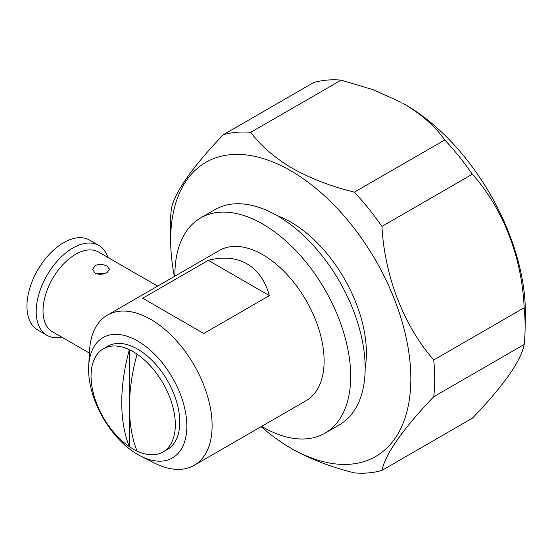<?xml version="1.0" encoding="UTF-8"?>
<svg xmlns="http://www.w3.org/2000/svg" width="553" height="553" viewBox="0 0 553 553"><rect width="100%" height="100%" fill="white"/><g stroke="black" fill="none" stroke-linecap="round" stroke-linejoin="round"><path stroke-width="0.83" d="M162.983 451.995A59.593 34.41 -120 0 0 175.329 424.718A59.593 34.41 -120 0 0 137.047 354.162A59.593 34.41 -120 0 0 133.19 351.729A59.593 34.41 -120 0 0 129.326 349.703L129.326 446.617A59.593 34.41 -120 0 0 133.19 449.043A59.593 34.41 -120 0 0 137.047 451.068A59.593 34.41 -120 0 0 162.983 451.995L167.448 449.423A59.593 34.41 -120 0 0 176.58 401.672A59.593 34.41 -120 0 0 137.649 349.15A59.593 34.41 -120 0 0 107.849 346.199L103.39 348.777A59.593 34.41 -120 0 0 91.051 376.054A59.593 34.41 -120 0 0 129.326 446.617A169.571 97.902 -60 0 1 121.743 402.536A169.571 97.902 -60 0 1 129.326 349.703A59.593 34.41 -120 0 0 103.39 348.777M137.047 354.162A169.571 97.902 120 0 0 129.464 406.994A169.571 97.902 120 0 0 137.047 451.068M157.646 286.115L98.641 252.05A46.072 26.599 120 0 0 75.609 254.332A46.072 26.599 120 0 0 45.512 294.929A46.072 26.599 120 0 0 52.57 331.841L89.427 353.118M107.102 272.511C103.114 274.627 99.111 274.841 95.102 273.161L92.621 269.373L95.102 265.585C99.111 263.899 103.107 264.113 107.102 266.228L109.591 269.373L107.102 272.511M103.943 273.783L96.305 273.707M140.87 456.197L154.716 463.165A86.731 50.074 -120 0 0 194.151 465.343L306.162 400.669A86.731 50.074 -120 0 0 319.454 331.171A86.731 50.074 -120 0 0 262.799 254.739A86.731 50.074 -120 0 0 219.43 250.447L107.42 315.113A86.731 50.074 -120 0 0 89.586 350.346L88.694 365.83A69.478 40.113 -120 0 0 137.718 454.497A69.478 40.113 -120 0 0 140.87 456.197A69.478 40.113 -120 0 0 186.817 424.303A69.478 40.113 -120 0 0 137.718 341.042A69.478 40.113 -120 0 0 88.694 365.83M208.287 260.345C223.136 256.502 236.034 257.677 246.984 263.871C257.822 270.251 265.288 280.834 269.38 295.62L208.287 260.345L142.681 298.226L203.767 333.5L269.38 295.62M194.151 465.343A86.731 50.074 -120 0 0 207.444 395.837A86.731 50.074 -120 0 0 150.789 319.413A86.731 50.074 -120 0 0 107.42 315.113M261.645 426.37A124.294 71.759 -120 0 0 262.799 427.04A124.294 71.759 -120 0 0 324.943 433.199L339.411 424.842A124.294 71.759 -120 0 0 358.468 325.247A124.294 71.759 -120 0 0 277.267 215.718A124.294 71.759 -120 0 0 215.124 209.559L200.649 217.917A124.294 71.759 -120 0 0 174.914 276.147M324.943 433.199A124.294 71.759 -120 0 0 343.994 333.604A124.294 71.759 -120 0 0 262.799 224.076A124.294 71.759 -120 0 0 200.649 217.917M365.153 368.153A106.985 61.763 -120 0 0 290.754 222.064A106.985 61.763 -120 0 0 277.088 215.615M107.863 257.373A51.878 29.952 120 0 0 98.835 245.449A51.878 29.952 120 0 0 72.899 248.021A51.878 29.952 120 0 0 39 293.74A51.878 29.952 120 0 0 46.957 335.312A51.878 29.952 120 0 0 61.791 337.164M98.835 245.449L89.572 240.099A51.878 29.952 120 0 0 63.63 242.67A51.878 29.952 120 0 0 29.738 288.389A51.878 29.952 120 0 0 37.687 329.961L46.957 335.312M261.12 426.674A169.819 98.047 -120 0 0 288.154 446.548L292.198 448.946C310.309 459.128 331.033 467.105 354.376 472.877A186.873 107.89 -120 0 0 381.923 470.423C385.586 453.681 402.861 429.107 433.739 396.701L524.161 344.498A186.873 107.89 -120 0 0 525.087 329.83L525.35 315.473A169.819 98.047 -120 0 0 405.294 104.628A169.819 98.047 -120 0 0 402.805 103.224L403.787 103.798C421.434 114.277 435.1 126.326 444.799 139.957L354.376 192.161C331.033 186.382 310.309 178.405 292.198 168.223C274.53 157.743 260.712 145.778 250.737 132.326A186.873 107.89 -120 0 0 223.198 134.78C192.271 167.262 174.997 191.836 171.382 208.502A186.873 107.89 -120 0 0 170.448 229.626L170.697 243.099A169.819 98.047 -120 0 0 174.382 276.452M433.739 396.701A186.873 107.89 -120 0 0 433.739 359.975C403.621 325.434 384.722 276.576 381.923 226.419L472.338 174.216A186.873 107.89 -120 0 0 444.799 139.957M472.338 174.216C502.898 208.246 521.97 257.145 524.161 307.772L433.739 359.975M525.087 329.83A186.873 107.89 -120 0 0 524.161 307.772M524.161 344.498C521.14 360.812 503.866 385.386 472.338 418.22L381.923 470.423M288.154 446.548A169.819 98.047 -120 0 0 290.754 448.075A169.819 98.047 -120 0 0 410.838 378.75A169.819 98.047 -120 0 0 290.754 170.759A169.819 98.047 -120 0 0 170.697 243.099M381.923 226.419A186.873 107.89 -120 0 0 354.376 192.161M250.737 132.326L341.16 80.123A186.873 107.89 -120 0 0 313.613 82.577L223.198 134.78M341.16 80.123L372.971 89.662L401.243 102.36"/></g></svg>
